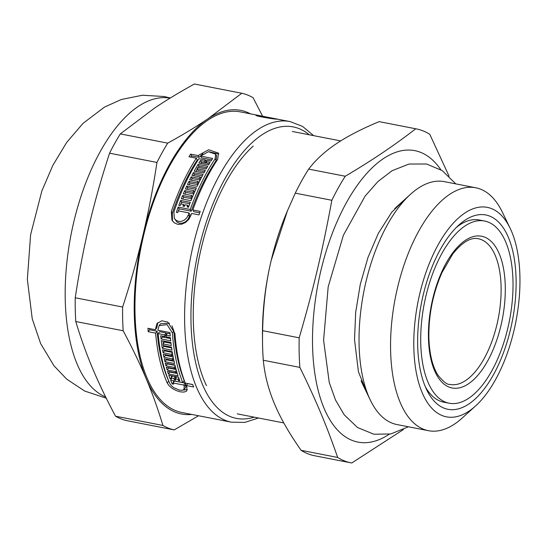 <?xml version="1.0" encoding="UTF-8"?>
<svg xmlns="http://www.w3.org/2000/svg" width="547" height="547" viewBox="0 0 547 547"><rect width="100%" height="100%" fill="white"/><g stroke="black" fill="none" stroke-linecap="round" stroke-linejoin="round"><path stroke-width="0.82" d="M425.334 386.756A92.805 43.411 101 0 0 443.733 402.161L449.094 403.207A92.805 43.411 101 0 0 509.489 320.439A92.805 43.411 101 0 0 484.663 221.036A92.805 43.411 101 0 0 420.752 343.195A92.805 43.411 101 0 0 449.094 403.207M484.663 221.036L479.295 219.99A92.805 43.411 101 0 0 456.458 227.34M417.676 345.266A98.993 46.31 -79 0 1 458.919 224.995A98.993 46.31 -79 0 1 513.722 255.558A98.993 46.31 -79 0 1 489.004 382.148A98.993 46.31 -79 0 1 426.728 389.861A98.993 46.31 -79 0 1 417.676 345.266M449.066 176.155L429.785 134.323A170.144 79.588 101 0 0 416.335 128.901A170.144 79.588 101 0 0 415.713 128.784C394.756 145.099 371.269 160.921 345.253 176.243L308.672 169.105C315.783 159.799 324.945 151.382 336.159 143.861C347.304 136.326 361.629 128.921 379.139 121.639L415.713 128.784M262.628 330.675C263.128 305.629 265.992 282.204 271.203 260.399L287.49 210.657L295.277 193.146L331.851 200.284C322.443 251.059 313.67 288.03 299.202 337.814L262.628 330.675A170.144 79.588 101 0 0 262.526 341.485A170.144 79.588 101 0 0 263.298 360.247L299.872 367.393C316.228 400.814 326.395 425.026 337.684 457.463L301.11 450.318C289.301 433.566 280.42 418.052 274.457 403.775C268.427 389.478 264.7 374.968 263.298 360.247M337.684 457.463A170.144 79.588 101 0 0 351.133 462.878A170.144 79.588 101 0 0 351.755 462.994L403.392 429.552M345.253 176.243A170.144 79.588 101 0 0 331.851 200.284M299.202 337.814A170.144 79.588 101 0 0 299.161 352.856A170.144 79.588 101 0 0 299.872 367.393M440.82 169.72A148.49 69.462 101 0 0 358.135 184.148A148.49 69.462 101 0 0 312.569 346.121A148.49 69.462 101 0 0 389.17 434.263M301.11 450.318A170.144 79.588 101 0 0 314.559 455.74L351.133 462.878M287.49 210.657L286.156 213.877A154.678 72.354 101 0 0 271.203 260.399A154.678 72.354 101 0 0 262.471 335.181L262.526 341.485M308.672 169.105A170.144 79.588 101 0 0 295.277 193.146M416.335 128.901L379.762 121.755A170.144 79.588 101 0 0 379.139 121.639M361.082 380.78A106.727 49.927 101 0 0 362.545 384.015L370.401 400.26A123.738 57.886 101 0 0 396.876 424.534L428.41 430.687A123.738 57.886 101 0 0 462.071 418.154L475.466 406.059A106.727 49.927 101 0 0 510.166 228.311A106.727 49.927 101 0 0 449.675 227.395A106.727 49.927 101 0 0 413.833 347.858A106.727 49.927 101 0 0 475.466 406.059M510.166 228.311L502.31 212.072A123.738 57.886 101 0 0 475.835 187.792L444.301 181.638A123.738 57.886 101 0 0 410.64 194.171L397.245 206.267A106.727 49.927 101 0 0 394.681 208.708M410.64 194.171A123.738 57.886 101 0 0 359.085 344.514A123.738 57.886 101 0 0 370.401 400.26M475.835 187.792A123.738 57.886 101 0 0 390.613 350.668A123.738 57.886 101 0 0 428.41 430.687M190.814 157.126A150.035 70.187 -79 0 1 191.635 155.895L199.012 157.338L202.807 153.837M208.701 151.683L218.834 154.035M172.483 220.974L172.312 213.248A150.035 70.187 -79 0 1 197.289 159.95L196.311 158.199L188.934 156.763A153.133 71.63 -79 0 1 190.657 154.138L198.035 155.58L208.653 149.748L218.438 153.098L217.706 159.334A153.133 71.63 101 0 0 192.824 209.952L200.209 211.395A153.133 71.63 101 0 0 198.978 214.889L191.594 213.446A153.133 71.63 101 0 0 190.958 215.32L188.831 219.32L185.542 222.472L181.672 224.208L177.679 224.325L174.192 222.752L171.943 220.12L171.334 211.491A153.133 71.63 -79 0 1 196.311 158.199M192.824 209.952L193.802 211.696L199.689 212.845M174.329 218.342L176.975 222.055L179.553 223.21L182.507 223.128L185.371 221.856L187.812 219.532L189.378 216.578A150.035 70.187 -79 0 1 190.014 214.697L189.036 212.947L178.315 210.855A153.133 71.63 101 0 0 177.713 212.619L176.346 212.352A153.133 71.63 -79 0 1 178.178 207.094L190.267 209.453A153.133 71.63 -79 0 1 215.149 158.835L215.675 154.199L208.421 151.71L200.592 156.08L212.68 158.439A153.133 71.63 101 0 0 210.957 161.064L206.807 160.25A153.133 71.63 101 0 0 205.959 161.584L210.11 162.391A153.133 71.63 101 0 0 208.53 164.941L198.862 163.054A153.133 71.63 -79 0 1 200.441 160.503L204.592 161.317A153.133 71.63 -79 0 1 205.446 159.984L198.876 158.698A153.133 71.63 101 0 0 173.891 211.99L174.329 218.342L175.984 220.27L178.554 221.426L181.515 221.35L184.38 220.079L186.821 217.768L188.394 214.821A153.133 71.63 -79 0 1 189.036 212.947M200.681 163.409A150.035 70.187 -79 0 1 201.419 162.247L205.569 163.061A150.035 70.187 -79 0 1 206.219 162.042M205.959 161.584L206.937 163.321L209.248 163.779M200.592 156.08L201.576 157.837L211.764 159.827M178.431 210.875A150.035 70.187 -79 0 1 179.156 208.838L191.245 211.197A150.035 70.187 -79 0 1 216.133 160.592L216.667 155.977L215.675 154.199M198.267 167.396A150.035 70.187 -79 0 1 199.005 166.158L206.882 167.697M195.915 171.491A150.035 70.187 -79 0 1 197.269 169.105M199.005 166.158L198.035 164.428L207.703 166.315A153.133 71.63 101 0 0 206.164 168.941L197.857 167.314A153.133 71.63 101 0 0 197.057 168.722L198.014 170.445L204.578 171.731M189.084 184.77A150.035 70.187 -79 0 1 189.891 183.088L197.932 184.66M193.624 175.696A150.035 70.187 -79 0 1 194.363 174.315L202.335 175.874M191.32 180.175A150.035 70.187 -79 0 1 192.134 178.561L200.147 180.127M182.848 199.074A150.035 70.187 -79 0 1 183.614 197.187L191.744 198.773M186.992 189.31A150.035 70.187 -79 0 1 187.703 187.73L195.785 189.31M184.886 194.137A150.035 70.187 -79 0 1 185.665 192.312L193.768 193.891M180.954 203.949A150.035 70.187 -79 0 1 181.631 202.178L189.782 203.771M169.002 381.669L168.708 381.088A150.035 70.187 -79 0 1 157.071 331.215L155.594 333.13L148.216 331.687A153.133 71.63 -79 0 1 147.943 328.262L155.321 329.704L156.804 327.783L157.816 322.641M157.071 331.215L149.687 329.773A150.035 70.187 -79 0 1 149.591 328.583M187.32 389.628L182.999 390.079M192.694 384.603L187.778 383.638L186.301 385.56A153.133 71.63 101 0 0 186.855 386.838L186.821 390.763L186.301 391.276L183.901 392.096L180.435 391.878L176.421 390.64L172.517 388.582L169.242 385.902L167.232 383.009A153.133 71.63 -79 0 1 155.594 333.13M184.257 389.259L185.748 387.324L185.775 384.418A150.035 70.187 -79 0 1 185.214 383.139L174.493 381.047L173.016 382.962A153.133 71.63 101 0 0 173.543 384.179L172.175 383.912A153.133 71.63 -79 0 1 170.643 380.227L182.732 382.592A153.133 71.63 -79 0 1 172.38 332.932L167.088 324.603L159.095 325.643L157.878 330.203L169.967 332.562A153.133 71.63 101 0 0 170.24 335.988L166.09 335.174A153.133 71.63 101 0 0 166.247 336.863L170.397 337.677A153.133 71.63 101 0 0 170.719 340.822L161.05 338.935A153.133 71.63 -79 0 1 160.729 335.79L164.879 336.596A153.133 71.63 -79 0 1 164.722 334.908L158.158 333.629A153.133 71.63 101 0 0 169.789 383.509L171.252 385.635L173.631 387.625L179.505 390.114L182.076 390.278L183.867 389.642L184.291 386.339A153.133 71.63 -79 0 1 183.737 385.054L173.016 382.962M164.879 336.596L166.35 334.696A150.035 70.187 -79 0 1 166.199 333L159.628 331.714L158.158 333.629M170.486 338.6L162.514 337.041A150.035 70.187 -79 0 1 162.418 336.118M170.055 333.752L167.56 333.267L166.09 335.174M182.732 382.592L184.195 380.685A150.035 70.187 -79 0 1 173.857 331.01L171.977 325.834M169.488 323.243L160.592 323.708L159.095 325.643M173.755 382.011L173.652 381.991A150.035 70.187 -79 0 1 173.098 380.705M171.006 343.318L164.442 342.032L162.985 343.919A153.133 71.63 101 0 0 163.204 345.526L171.512 347.147A153.133 71.63 101 0 0 171.956 350.135L162.288 348.248A153.133 71.63 -79 0 1 161.235 340.583L170.903 342.47A153.133 71.63 101 0 0 171.293 345.54L162.985 343.919M171.621 347.913L163.731 346.367A150.035 70.187 -79 0 1 163.615 345.601M163.314 343.502A150.035 70.187 -79 0 1 162.965 340.918M174.049 361.287L166.343 359.782A150.035 70.187 -79 0 1 166.185 359.112M172.319 352.384L164.483 350.853A150.035 70.187 -79 0 1 164.36 350.169M173.139 356.904L165.365 355.386A150.035 70.187 -79 0 1 165.208 354.62M177.29 373.519L169.816 372.063A150.035 70.187 -79 0 1 169.7 371.707M175.013 365.389L167.375 363.899A150.035 70.187 -79 0 1 167.266 363.488M176.107 369.519L168.544 368.042A150.035 70.187 -79 0 1 168.408 367.577M178.513 377.245L176.66 376.883L175.197 378.777A153.133 71.63 101 0 0 175.669 380.049L174.308 379.782A153.133 71.63 -79 0 1 173.83 378.51L171.04 377.97A153.133 71.63 101 0 0 171.519 379.242L170.158 378.975A153.133 71.63 -79 0 1 168.811 375.263L178.479 377.15A153.133 71.63 101 0 0 179.826 380.862L178.459 380.596A153.133 71.63 -79 0 1 177.98 379.324L175.197 378.777M171.717 377.088L171.621 377.074A150.035 70.187 -79 0 1 171.102 375.707M175.874 377.902L175.772 377.881A150.035 70.187 -79 0 1 175.293 376.616L172.503 376.069L171.04 377.97M170.158 378.975L171.621 377.074M179.313 379.488L178.459 380.596M178.848 378.203L177.98 379.324M165.932 365.772A153.133 71.63 -79 0 1 165.242 363.092L174.91 364.979A153.133 71.63 101 0 0 178.035 375.837L168.367 373.95A153.133 71.63 -79 0 1 167.512 371.283L175.813 372.904A153.133 71.63 -79 0 1 175.402 371.543L167.095 369.922A153.133 71.63 -79 0 1 166.309 367.174L174.609 368.794A153.133 71.63 -79 0 1 174.233 367.393L165.932 365.772L167.375 363.899M169.816 372.063L168.367 373.95M176.736 371.707L175.813 372.904M163.04 352.726A153.133 71.63 -79 0 1 162.534 349.813L172.202 351.7A153.133 71.63 101 0 0 174.568 363.543L164.9 361.656A153.133 71.63 -79 0 1 164.237 358.736L172.537 360.357A153.133 71.63 -79 0 1 172.223 358.873L163.922 357.253A153.133 71.63 -79 0 1 163.321 354.251L171.628 355.871A153.133 71.63 -79 0 1 171.341 354.347L163.04 352.726L164.483 350.853M166.343 359.782L164.9 361.656M173.563 359.023L172.537 360.357M162.288 348.248L163.731 346.367M162.514 337.041L161.05 338.935M166.199 333L164.722 334.908M148.216 331.687L149.687 329.773M155.321 329.704L156.989 323.544L161.789 320.774L167.833 322.101L174.937 333.431A153.133 71.63 101 0 0 185.289 383.091L192.667 384.527A153.133 71.63 101 0 0 193.679 386.996L186.301 385.56M181.631 202.178L180.66 200.455L190.329 202.342A153.133 71.63 101 0 0 188.476 207.251L187.115 206.985A153.133 71.63 -79 0 1 187.744 205.275L184.961 204.728A153.133 71.63 101 0 0 184.325 206.445L182.958 206.178A153.133 71.63 -79 0 1 183.594 204.462L180.811 203.922A153.133 71.63 101 0 0 180.175 205.631L178.807 205.364A153.133 71.63 -79 0 1 180.66 200.455M188.626 206.848L187.744 205.275M187.703 187.73L186.746 186.021L196.421 187.908A153.133 71.63 101 0 0 190.985 200.667L181.317 198.78A153.133 71.63 -79 0 1 182.65 195.464L190.958 197.091A153.133 71.63 -79 0 1 191.635 195.45L183.327 193.829A153.133 71.63 -79 0 1 184.708 190.595L193.009 192.216A153.133 71.63 -79 0 1 193.713 190.623L185.406 189.002A153.133 71.63 -79 0 1 186.746 186.021M183.614 197.187L182.65 195.464M191.806 198.609L190.958 197.091M194.363 174.315L193.406 172.599L203.074 174.486A153.133 71.63 101 0 0 197.139 186.349L187.471 184.455A153.133 71.63 -79 0 1 188.934 181.378L197.235 182.999A153.133 71.63 -79 0 1 197.98 181.474L189.672 179.854A153.133 71.63 -79 0 1 191.177 176.852L199.484 178.472A153.133 71.63 -79 0 1 200.243 176.989L191.942 175.368A153.133 71.63 -79 0 1 193.406 172.599M189.891 183.088L188.934 181.378M198.041 184.435L197.235 182.999M197.057 168.722L205.357 170.349A153.133 71.63 101 0 0 203.86 173.043L194.185 171.156A153.133 71.63 -79 0 1 198.035 164.428M201.419 162.247L200.441 160.503M205.569 163.061L204.592 161.317M206.157 161.262L205.446 159.984M191.635 155.895L190.657 154.138M199.012 157.338L198.035 155.58M275.647 119L264.98 116.723A153.133 71.63 101 0 0 264.085 116.6L262.717 116.333A153.133 71.63 -79 0 1 265.172 116.723L262.751 116.251A153.133 71.63 101 0 0 260.242 115.855L259.203 115.855L259.039 116.429M287.407 121.065A153.133 71.63 101 0 0 287.196 121.024A153.133 71.63 101 0 0 285.637 120.757L278.259 119.314A153.133 71.63 101 0 0 277.308 119.191C270.97 118.986 249.856 114.863 257.685 115.355A153.133 71.63 -79 0 1 260.194 115.752A153.133 71.63 -79 0 1 261.466 116.026M175.772 377.881L174.308 379.782M175.293 376.616L173.83 378.51M176.339 370.333L175.402 371.543M168.544 368.042L167.095 369.922M175.566 367.55L174.609 368.794M175.204 366.134L174.233 367.393M173.262 357.533L172.223 358.873M165.365 355.386L163.922 357.253M172.688 354.497L171.628 355.871M172.414 352.959L171.341 354.347M185.214 383.139L183.737 385.054M173.652 381.991L172.175 383.912M260.194 115.752L240.482 111.903A153.133 71.63 101 0 0 135.027 313.458A153.133 71.63 101 0 0 181.802 412.486L231.443 422.175L244.837 422.387L258.499 418.004M280.016 119.656L286.984 120.983M256.269 115.383L257.685 115.355L257.5 115.991M184.476 206.034L183.594 204.462M192.482 196.968L191.635 195.45M185.665 192.312L184.708 190.595M193.85 193.713L193.009 192.216M194.541 192.106L193.713 190.623M198.773 182.903L197.98 181.474M192.134 178.561L191.177 176.852M200.27 179.881L199.484 178.472M201.029 178.384L200.243 176.989M179.156 208.838L178.178 207.094M191.245 211.197L190.267 209.453M260.242 115.855C254.485 115.403 270.088 118.446 274.751 118.692A153.133 71.63 -79 0 1 275.702 118.815M265.37 116.798L277.473 119.123A153.133 71.63 -79 0 1 278.799 119.417M206.472 385.635A143.847 67.288 -79 0 1 193.31 320.829A143.847 67.288 -79 0 1 253.247 146.063M115.533 416.205C106.446 399.18 98.775 383.194 92.518 368.247C86.228 353.3 80.641 337.725 75.773 321.52L123.171 330.771C132.258 347.796 139.929 363.782 146.186 378.729C152.476 393.676 158.056 409.259 162.924 425.463L115.533 416.205A171.69 80.313 101 0 0 126.822 420.65L174.22 429.908L198.554 415.754M75.24 297.78C79.151 271.996 83.828 247.695 89.264 224.872C94.665 202.048 101.427 178.151 109.564 153.194L156.955 162.445C153.044 188.23 148.367 212.53 142.931 235.354C137.529 258.177 130.767 282.074 122.631 307.031L75.24 297.78A171.69 80.313 101 0 0 75.773 321.52M120.313 133.899L154.22 108.34C165.898 100.457 179.286 92.347 194.397 84.006L241.795 93.257L207.887 118.815C196.209 126.699 182.821 134.808 167.71 143.15L120.313 133.899A171.69 80.313 101 0 0 109.564 153.194M262.608 116.224L253.083 97.701A171.69 80.313 101 0 0 241.795 93.257M250.505 113.858A154.678 72.354 101 0 0 207.887 118.815A154.678 72.354 101 0 0 142.931 235.354A154.678 72.354 101 0 0 146.186 378.729A154.678 72.354 101 0 0 191.819 414.441M167.71 143.15A171.69 80.313 101 0 0 156.955 162.445M122.631 307.031A171.69 80.313 101 0 0 123.171 330.771M162.924 425.463A171.69 80.313 101 0 0 174.22 429.908M170.055 98.159A153.133 71.63 101 0 0 65.243 299.838A153.133 71.63 101 0 0 105.639 396.951M168.708 381.088L167.232 383.009M172.312 213.248L171.334 211.491M185.775 384.418L184.291 386.339M172.38 332.932L173.857 331.01M287.196 121.024L290.129 121.591A153.133 71.63 101 0 0 184.674 323.154A153.133 71.63 101 0 0 231.443 422.175M189.378 216.578L188.394 214.821M215.149 158.835L216.133 160.592M309.287 134.788A148.49 69.462 101 0 0 230.465 169.44A148.49 69.462 101 0 0 191.006 322.388A148.49 69.462 101 0 0 254.157 417.156M428.458 338.005A77.298 36.164 101 0 0 487.5 361.239A77.298 36.164 101 0 0 484.683 237.131A77.298 36.164 101 0 0 428.458 338.005M449.791 384.397A74.207 34.714 101 0 0 498.296 318.258A74.207 34.714 101 0 0 478.235 238.731C470.817 237.083 462.345 242.13 452.827 253.856L441.949 272.625C432.985 293.171 428.629 314.764 428.869 337.41C429.402 353.936 432.445 366.524 437.983 375.167C443.227 381.69 447.159 384.767 449.791 384.397M237.248 413.853L283.811 422.947M292.378 131.492L340.685 140.921M367.331 393.908L358.435 371.782L354.518 339.584L355.673 312.399L360.268 284.378L367.994 257.439L378.285 233.439L391.796 212.147L405.402 198.903M455.836 183.888L442.236 170.637L426.557 163.991L409.019 164.045L392.103 170.705L377.956 181.515L365.034 196.209L343.393 235.231L328.173 286.867L323.592 340.289L329.253 382.497L335.564 400.144L344.282 414.872L357.512 427.528L373.861 434.222L390.77 433.962L408.411 426.783M106.262 398.202L84.648 391.03L66.707 379.139L53.955 365.752L40.656 343.612L32.246 318.812L27.35 279.401L30.605 234.752L41.866 190.958L52.861 165.324L66.679 142.439L82.994 123.403L104.45 107.116L121.304 99.513L142.398 95.24L164.045 96.504L170.343 97.981M313.629 135.635L302.614 126.439L290.129 121.591"/></g></svg>
